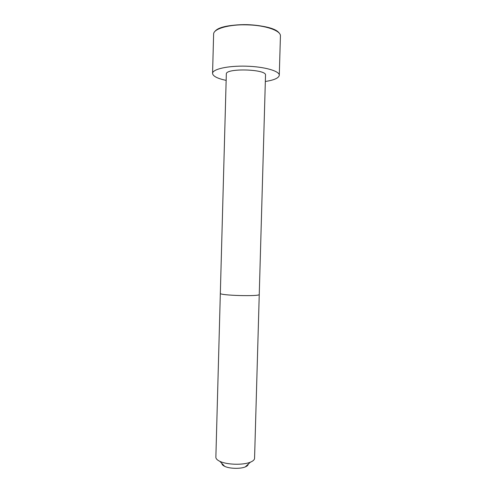 <?xml version="1.0" encoding="UTF-8"?>
<svg xmlns="http://www.w3.org/2000/svg" width="493" height="493" viewBox="0 0 493 493"><rect width="100%" height="100%" fill="white"/><g stroke="black" fill="none" stroke-linecap="round" stroke-linejoin="round"><path stroke-width="0.74" d="M220.334 293.36L226.324 74.036C225.375 67.886 266.904 69.063 265.517 75.152L254.567 458.305C254.493 459.778 253.094 461.066 250.364 462.181C243.172 465.263 226.86 464.807 219.847 461.331C217.203 460.074 215.879 458.712 215.866 457.251L220.334 293.36C219.169 295.51 260.39 296.65 259.256 294.444M226.151 80.384C217.586 78.56 213.056 76.279 212.569 73.543L212.569 73.402C212.415 69.18 227.858 65.637 246.155 66.179C264.451 66.66 279.673 71.054 279.284 75.269C278.81 78.036 274.163 80.106 265.339 81.481M221.899 463.463L221.899 463.5C221.93 464.523 222.854 465.466 224.66 466.335C229.448 468.726 240.368 469.034 245.286 466.908C247.159 466.131 248.133 465.232 248.201 464.196M212.569 73.402L213.623 34.048C213.5 28.785 228.992 24.274 247.313 24.823C265.635 25.297 280.85 30.671 280.431 35.915L279.284 75.269M215.429 30.88C223.058 21.883 271.692 23.245 278.804 32.649M245.286 466.908L250.364 462.181M224.66 466.335L219.847 461.331M214.991 31.287C217.456 27.996 229.504 24.367 246.839 24.65C263.989 25.131 276.776 29.438 279.223 33.08"/></g></svg>
